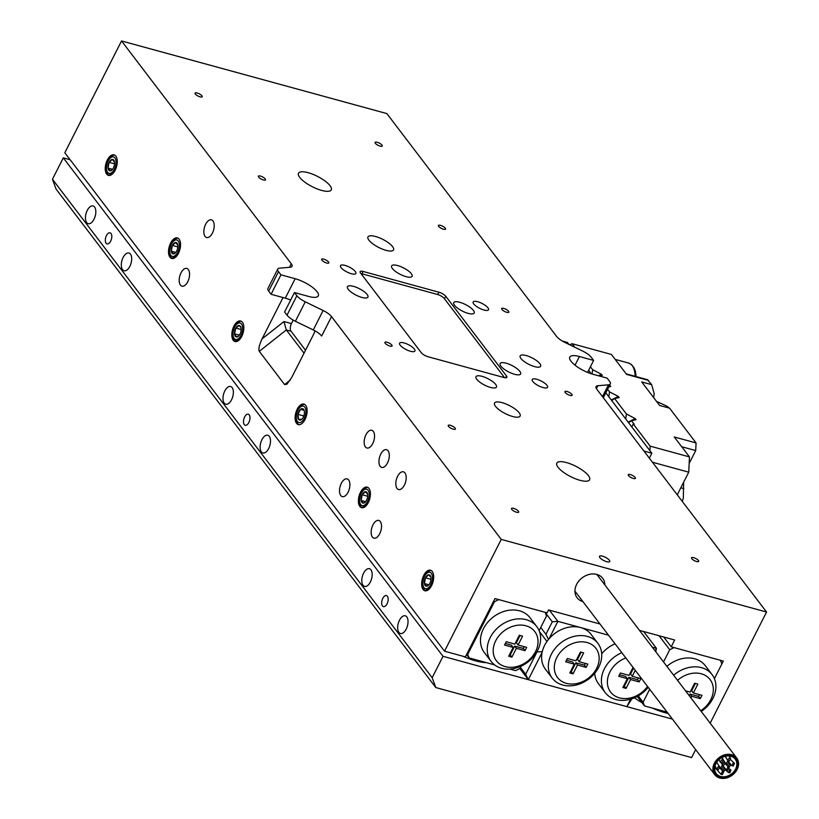 <?xml version="1.0" encoding="UTF-8"?>
<svg xmlns="http://www.w3.org/2000/svg" width="819" height="819" viewBox="0 0 819 819"><rect width="100%" height="100%" fill="white"/><g stroke="black" fill="none" stroke-linecap="round" stroke-linejoin="round"><path stroke-width="1.23" d="M638.257 695.874L643.099 702.231L644.461 705.927L637.243 696.447M639.485 630.384L674.661 640.008L671.211 646.815L723.32 661.087L714.403 678.654L721.836 664.004L720.474 660.309L674.047 647.594L669.727 649.733L659.07 635.749M699.508 694.666L698.617 696.426L689.987 694.072L689.199 695.638M695.372 683.456L691.666 690.765L693.355 692.976L701.975 695.341L700.296 698.648L691.676 696.283L690.878 697.849M685.544 690.837L690.13 692.096L694.625 683.251L697.839 684.131L693.355 692.976M689.987 694.072L691.676 696.283M698.617 696.426L700.296 698.648M700.695 710.738A24.12 19.185 142.7 0 0 710.8 699.641A24.12 19.185 142.7 0 0 705.466 675.521A24.12 19.185 142.7 0 0 677.548 680.354M673.638 675.225A28.716 22.83 -37.3 0 1 712.059 674.58A28.716 22.83 -37.3 0 1 712.909 698.464A28.716 22.83 -37.3 0 1 701.238 711.445M666.891 666.359A28.716 22.83 -37.3 0 1 705.313 665.714L712.059 674.58M663.533 661.947L669.727 649.733M643.099 702.231L649.682 689.25M667.096 712.12L644.461 705.927M467.158 653.398L469.164 657.933L466.574 654.535M509.899 669.082L515.601 670.648L519.922 668.509L521.109 666.164M539.117 630.671L546.549 616.011L545.188 612.325L498.761 599.61L494.441 601.75L493.785 600.9M505.323 643.519L511.476 645.198L513.165 647.419L508.681 656.265L511.906 657.145L516.39 648.3L525.01 650.665L526.689 647.358L518.069 644.993L522.553 636.148L519.328 635.268L514.844 644.113L506.224 641.748L504.545 645.055L513.165 647.419M509.459 654.729L510.217 654.934L514.701 646.089L523.321 648.443L524.221 646.682M518.069 644.993L516.379 642.782L520.085 635.472M510.217 654.934L511.906 657.145M514.701 646.089L516.39 648.3M523.321 648.443L525.01 650.665M535.513 651.648A24.12 19.185 142.7 0 0 525.972 625.788A24.12 19.185 142.7 0 0 495.72 640.755A24.12 19.185 142.7 0 0 505.262 666.625A24.12 19.185 142.7 0 0 535.513 651.648M490.243 637.51A28.716 22.83 -37.3 0 1 513.063 619.625A28.716 22.83 -37.3 0 1 536.773 626.586A28.716 22.83 -37.3 0 1 537.612 650.47A28.716 22.83 -37.3 0 1 514.793 668.355A28.716 22.83 -37.3 0 1 491.093 661.394A28.716 22.83 -37.3 0 1 490.243 637.51M536.773 626.586L530.016 617.731A28.716 22.83 142.7 0 0 506.316 610.769A28.716 22.83 142.7 0 0 483.486 628.644A28.716 22.83 142.7 0 0 484.336 652.528L491.093 661.394M494.441 601.75L467.803 654.248M469.164 657.933L494.625 664.905M570.577 671.457L571.324 671.662L575.818 662.817L584.438 665.171L585.329 663.41M584.438 665.171L586.128 667.393L587.807 664.086L579.176 661.721L577.497 659.51L581.203 652.2M566.441 660.247L572.594 661.936L574.283 664.148L569.799 672.993L573.013 673.873L577.508 665.028L586.128 667.393M579.176 661.721L583.671 652.876L580.446 651.996L575.962 660.841L567.332 658.486L565.663 661.783L574.283 664.148M571.324 671.662L573.013 673.873M575.818 662.817L577.508 665.028M623.638 685.974L624.385 686.189L628.879 677.344L637.499 679.698L638.39 677.937M633.046 667.424L629.023 675.368L620.392 673.003L618.724 676.31L627.344 678.675L622.86 687.52L626.074 688.4L630.569 679.555L639.189 681.91L640.867 678.613L632.237 676.248L630.558 674.037L633.568 668.099M619.502 674.774L625.655 676.453L627.344 678.675M624.385 686.189L626.074 688.4M628.879 677.344L630.569 679.555M637.499 679.698L639.189 681.91M632.237 676.248L635.257 670.311M625.849 657.964A24.12 19.185 142.7 0 0 609.899 672.01A24.12 19.185 142.7 0 0 617.71 697.307A24.12 19.185 142.7 0 0 647.542 686.445M648.198 687.305A28.716 22.83 -37.3 0 1 605.261 692.649A28.716 22.83 -37.3 0 1 604.412 668.765A28.716 22.83 -37.3 0 1 621.816 652.671M556.838 657.493A24.12 19.185 142.7 0 0 566.379 683.353A24.12 19.185 142.7 0 0 596.631 668.386A24.12 19.185 142.7 0 0 587.09 642.526A24.12 19.185 142.7 0 0 556.838 657.493M598.73 667.209A28.716 22.83 -37.3 0 1 575.911 685.083A28.716 22.83 -37.3 0 1 552.201 678.122A28.716 22.83 -37.3 0 1 551.351 654.238A28.716 22.83 -37.3 0 1 574.18 636.363A28.716 22.83 -37.3 0 1 597.88 643.324A28.716 22.83 -37.3 0 1 598.73 667.209M549.354 610.145L557.882 621.334L549.006 638.83A28.716 22.83 142.7 0 0 544.604 645.372A28.716 22.83 142.7 0 0 542.096 652.436A28.716 22.83 142.7 0 0 545.454 669.256L552.201 678.122M594.696 673.32A28.716 22.83 142.7 0 0 598.515 683.783L605.261 692.649M536.824 651.934L542.28 651.627M539.475 631.613L546.969 641.451M540.745 627.467L545.956 634.305L548.484 639.455M655.108 650.89L656.428 648.31L655.784 651.781M652.272 647.174L656.428 648.31L643.632 631.521M631.961 698.75L626.832 706.633L630.62 699.17M520.454 667.465L525.665 674.303L536.936 652.078M525.665 674.303L528.296 679.657L519.83 668.55M542.096 652.436L528.296 679.657L626.832 706.633M608.497 635.186L557.882 621.334L552.293 621.805L545.3 612.632M545.956 634.305L552.293 621.805M615.059 643.816A28.716 22.83 142.7 0 0 601.699 653.787M597.88 643.324L591.134 634.459A28.716 22.83 142.7 0 0 580.62 627.559A28.716 22.83 142.7 0 0 549.006 638.83M380.753 454.105A9.183 4.76 -74.7 0 0 381.705 467.393A9.183 4.76 -74.7 0 0 387.5 462.96A9.183 4.76 -74.7 0 0 386.558 449.672A9.183 4.76 -74.7 0 0 380.753 454.105M500.88 366.154A11.486 3.614 -153.1 0 1 500.112 363.554A11.486 3.614 -153.1 0 1 509.008 364.179A11.486 3.614 -153.1 0 1 519.83 371.345A11.486 3.614 -153.1 0 1 520.597 373.945A11.486 3.614 -153.1 0 1 511.711 373.321A11.486 3.614 -153.1 0 1 500.88 366.154M454.473 305.231A11.486 3.614 -153.1 0 1 453.706 302.631A11.486 3.614 -153.1 0 1 462.602 303.255A11.486 3.614 -153.1 0 1 473.423 310.421A11.486 3.614 -153.1 0 1 474.191 313.022A11.486 3.614 -153.1 0 1 465.294 312.397A11.486 3.614 -153.1 0 1 454.473 305.231M609.356 560.227A5.743 1.812 26.9 0 0 603.941 556.644A5.743 1.812 26.9 0 0 599.498 556.336A5.743 1.812 26.9 0 0 599.877 557.637A5.743 1.812 26.9 0 0 605.292 561.22A5.743 1.812 26.9 0 0 609.735 561.527A5.743 1.812 26.9 0 0 609.356 560.227M604.842 584.909A16.083 12.787 142.7 0 0 602.682 578.275A16.083 12.787 142.7 0 0 589.404 574.375A16.083 12.787 142.7 0 0 576.627 584.387A16.083 12.787 142.7 0 0 577.098 597.768A16.083 12.787 142.7 0 0 582.913 601.617M299.713 177.395A18.376 5.784 -153.1 0 1 298.485 173.229A18.376 5.784 -153.1 0 1 312.725 174.232A18.376 5.784 -153.1 0 1 330.037 185.698A18.376 5.784 -153.1 0 1 331.265 189.854A18.376 5.784 -153.1 0 1 317.035 188.861A18.376 5.784 -153.1 0 1 299.713 177.395M558.046 467.28A18.376 5.784 -153.1 0 1 556.818 463.114A18.376 5.784 -153.1 0 1 571.048 464.117A18.376 5.784 -153.1 0 1 588.37 475.583A18.376 5.784 -153.1 0 1 589.598 479.75A18.376 5.784 -153.1 0 1 575.358 478.746A18.376 5.784 -153.1 0 1 558.046 467.28M397.624 476.259A9.183 4.76 -74.7 0 0 398.577 489.547A9.183 4.76 -74.7 0 0 404.381 485.114A9.183 4.76 -74.7 0 0 403.429 471.826A9.183 4.76 -74.7 0 0 397.624 476.259M372.973 524.866A9.183 4.76 -74.7 0 0 373.914 538.155A9.183 4.76 -74.7 0 0 379.719 533.722A9.183 4.76 -74.7 0 0 378.767 520.434A9.183 4.76 -74.7 0 0 372.973 524.866M341.328 483.323A9.183 4.76 -74.7 0 0 342.27 496.621A9.183 4.76 -74.7 0 0 348.075 492.188A9.183 4.76 -74.7 0 0 347.123 478.89A9.183 4.76 -74.7 0 0 341.328 483.323M365.98 434.715A9.183 4.76 -74.7 0 0 366.932 448.013A9.183 4.76 -74.7 0 0 372.737 443.581A9.183 4.76 -74.7 0 0 371.785 430.292A9.183 4.76 -74.7 0 0 365.98 434.715M180.999 272.87A9.183 4.76 -74.7 0 0 181.951 286.159A9.183 4.76 -74.7 0 0 187.756 281.726A9.183 4.76 -74.7 0 0 186.804 268.437A9.183 4.76 -74.7 0 0 180.999 272.87M205.661 224.263A9.183 4.76 -74.7 0 0 206.613 237.551A9.183 4.76 -74.7 0 0 212.408 233.118A9.183 4.76 -74.7 0 0 211.456 219.83A9.183 4.76 -74.7 0 0 205.661 224.263M363.124 271.468A5.743 1.812 26.9 0 0 360.114 271.632A5.743 1.812 26.9 0 0 360.503 272.932L421.253 352.692A5.743 1.812 26.9 0 0 428.102 356.756L503.9 377.508A5.743 1.812 26.9 0 0 506.91 377.334A5.743 1.812 26.9 0 0 506.531 376.034L445.771 296.283A5.743 1.812 26.9 0 0 438.933 292.209L363.124 271.468L361.875 273.935M691.799 558.691A4.023 1.269 -153.1 0 1 691.533 557.78A4.023 1.269 -153.1 0 1 694.645 557.995A4.023 1.269 -153.1 0 1 698.433 560.503A4.023 1.269 -153.1 0 1 698.699 561.414A4.023 1.269 -153.1 0 1 695.587 561.199A4.023 1.269 -153.1 0 1 691.799 558.691M511.773 509.408A4.023 1.269 -153.1 0 1 511.506 508.497A4.023 1.269 -153.1 0 1 514.619 508.712A4.023 1.269 -153.1 0 1 518.407 511.22A4.023 1.269 -153.1 0 1 518.673 512.131A4.023 1.269 -153.1 0 1 515.561 511.916A4.023 1.269 -153.1 0 1 511.773 509.408M628.511 475.614A4.023 1.269 -153.1 0 1 628.245 474.703A4.023 1.269 -153.1 0 1 631.357 474.918A4.023 1.269 -153.1 0 1 635.145 477.426A4.023 1.269 -153.1 0 1 635.411 478.337A4.023 1.269 -153.1 0 1 632.299 478.122A4.023 1.269 -153.1 0 1 628.511 475.614M448.484 426.33A4.023 1.269 -153.1 0 1 448.218 425.419A4.023 1.269 -153.1 0 1 451.33 425.634A4.023 1.269 -153.1 0 1 455.118 428.142A4.023 1.269 -153.1 0 1 455.384 429.054A4.023 1.269 -153.1 0 1 452.272 428.839A4.023 1.269 -153.1 0 1 448.484 426.33M565.223 392.536A4.023 1.269 -153.1 0 1 564.956 391.625A4.023 1.269 -153.1 0 1 568.069 391.84A4.023 1.269 -153.1 0 1 571.857 394.348A4.023 1.269 -153.1 0 1 572.123 395.26A4.023 1.269 -153.1 0 1 569.01 395.045A4.023 1.269 -153.1 0 1 565.223 392.536M385.196 343.253A4.023 1.269 -153.1 0 1 384.93 342.342A4.023 1.269 -153.1 0 1 388.042 342.567A4.023 1.269 -153.1 0 1 391.83 345.075A4.023 1.269 -153.1 0 1 392.096 345.987A4.023 1.269 -153.1 0 1 388.984 345.761A4.023 1.269 -153.1 0 1 385.196 343.253M501.934 309.459A4.023 1.269 -153.1 0 1 501.668 308.548A4.023 1.269 -153.1 0 1 504.78 308.773A4.023 1.269 -153.1 0 1 508.568 311.281A4.023 1.269 -153.1 0 1 508.845 312.193A4.023 1.269 -153.1 0 1 505.722 311.967A4.023 1.269 -153.1 0 1 501.934 309.459M321.908 260.176A4.023 1.269 -153.1 0 1 321.642 259.265A4.023 1.269 -153.1 0 1 324.754 259.49A4.023 1.269 -153.1 0 1 328.542 261.998A4.023 1.269 -153.1 0 1 328.808 262.909A4.023 1.269 -153.1 0 1 325.696 262.684A4.023 1.269 -153.1 0 1 321.908 260.176M438.656 226.382A4.023 1.269 -153.1 0 1 438.38 225.471A4.023 1.269 -153.1 0 1 441.492 225.696A4.023 1.269 -153.1 0 1 445.28 228.204A4.023 1.269 -153.1 0 1 445.556 229.115A4.023 1.269 -153.1 0 1 442.444 228.89A4.023 1.269 -153.1 0 1 438.656 226.382M258.63 177.109A4.023 1.269 -153.1 0 1 258.354 176.198A4.023 1.269 -153.1 0 1 261.466 176.413A4.023 1.269 -153.1 0 1 265.254 178.921A4.023 1.269 -153.1 0 1 265.53 179.832A4.023 1.269 -153.1 0 1 262.418 179.617A4.023 1.269 -153.1 0 1 258.63 177.109M375.368 143.315A4.023 1.269 -153.1 0 1 375.102 142.404A4.023 1.269 -153.1 0 1 378.214 142.619A4.023 1.269 -153.1 0 1 382.002 145.127A4.023 1.269 -153.1 0 1 382.268 146.038A4.023 1.269 -153.1 0 1 379.156 145.823A4.023 1.269 -153.1 0 1 375.368 143.315M195.342 94.031A4.023 1.269 -153.1 0 1 195.065 93.12A4.023 1.269 -153.1 0 1 198.188 93.335A4.023 1.269 -153.1 0 1 201.976 95.843A4.023 1.269 -153.1 0 1 202.242 96.755A4.023 1.269 -153.1 0 1 199.13 96.54A4.023 1.269 -153.1 0 1 195.342 94.031M107.34 159.981A10.647 5.518 -74.7 0 0 108.446 175.389A10.647 5.518 -74.7 0 0 115.162 170.25A10.647 5.518 -74.7 0 0 114.066 154.852A10.647 5.518 -74.7 0 0 107.34 159.981M170.628 243.059A10.647 5.518 -74.7 0 0 171.734 258.466A10.647 5.518 -74.7 0 0 178.45 253.327A10.647 5.518 -74.7 0 0 177.354 237.919A10.647 5.518 -74.7 0 0 170.628 243.059M233.917 326.136A10.647 5.518 -74.7 0 0 235.012 341.533A10.647 5.518 -74.7 0 0 241.738 336.404A10.647 5.518 -74.7 0 0 240.643 320.997A10.647 5.518 -74.7 0 0 233.917 326.136M297.205 409.203A10.647 5.518 -74.7 0 0 298.3 424.611A10.647 5.518 -74.7 0 0 305.026 419.482A10.647 5.518 -74.7 0 0 303.921 404.074A10.647 5.518 -74.7 0 0 297.205 409.203M360.493 492.28A10.647 5.518 -74.7 0 0 361.588 507.688A10.647 5.518 -74.7 0 0 368.315 502.549A10.647 5.518 -74.7 0 0 367.209 487.151A10.647 5.518 -74.7 0 0 360.493 492.28M423.771 575.358A10.647 5.518 -74.7 0 0 424.877 590.765A10.647 5.518 -74.7 0 0 431.593 585.626A10.647 5.518 -74.7 0 0 430.497 570.219A10.647 5.518 -74.7 0 0 423.771 575.358M599.969 623.996L548.566 609.92L547.082 612.837L494.973 598.576L465.376 656.899L444.533 651.197L64.814 152.743L121.529 40.95L386.834 113.575L556.562 336.374A11.486 3.614 -153.1 0 0 564.956 342.475L582.821 351.156A11.486 3.614 26.9 0 1 591.216 357.248L593.632 360.421L579.422 356.531A18.376 5.784 -153.1 0 0 569.778 357.084A18.376 5.784 -153.1 0 0 576.054 365.97A18.376 5.784 -153.1 0 0 592.915 374.252L607.135 378.143L609.551 381.316A11.486 3.614 26.9 0 1 610.319 383.916L603.306 397.737M671.211 646.815L663.748 637.028M539.864 363.677A11.486 3.614 26.9 0 0 529.043 356.511A11.486 3.614 26.9 0 0 520.147 355.886A11.486 3.614 26.9 0 0 520.915 358.487A11.486 3.614 26.9 0 0 531.736 365.653A11.486 3.614 26.9 0 0 540.632 366.277A11.486 3.614 26.9 0 0 539.864 363.677M367.168 294.482A11.486 3.614 26.9 0 0 356.347 287.326A11.486 3.614 26.9 0 0 347.451 286.691A11.486 3.614 26.9 0 0 348.218 289.302A11.486 3.614 26.9 0 0 359.039 296.468A11.486 3.614 26.9 0 0 367.936 297.092A11.486 3.614 26.9 0 0 367.168 294.482M392.598 246.652A14.353 4.525 26.9 0 0 379.074 237.694A14.353 4.525 26.9 0 0 367.956 236.916A14.353 4.525 26.9 0 0 368.908 240.172A14.353 4.525 26.9 0 0 382.442 249.13A14.353 4.525 26.9 0 0 393.56 249.908A14.353 4.525 26.9 0 0 392.598 246.652M519.174 412.807A14.353 4.525 26.9 0 0 505.64 403.849A14.353 4.525 26.9 0 0 494.522 403.071A14.353 4.525 26.9 0 0 495.485 406.316A14.353 4.525 26.9 0 0 509.008 415.274A14.353 4.525 26.9 0 0 520.126 416.062A14.353 4.525 26.9 0 0 519.174 412.807M414.353 349.048A8.61 2.713 26.9 0 0 406.244 343.673A8.61 2.713 26.9 0 0 399.57 343.202A8.61 2.713 26.9 0 0 400.143 345.157A8.61 2.713 26.9 0 0 408.261 350.532A8.61 2.713 26.9 0 0 414.936 350.993A8.61 2.713 26.9 0 0 414.353 349.048M355.292 271.509A8.61 2.713 26.9 0 0 347.174 266.134A8.61 2.713 26.9 0 0 340.499 265.663A8.61 2.713 26.9 0 0 341.073 267.618A8.61 2.713 26.9 0 0 349.191 272.993A8.61 2.713 26.9 0 0 355.866 273.464A8.61 2.713 26.9 0 0 355.292 271.509M487.94 307.821A8.61 2.713 26.9 0 0 479.821 302.446A8.61 2.713 26.9 0 0 473.157 301.976A8.61 2.713 26.9 0 0 473.73 303.931A8.61 2.713 26.9 0 0 481.848 309.306A8.61 2.713 26.9 0 0 488.513 309.777A8.61 2.713 26.9 0 0 487.94 307.821M547.01 385.36A8.61 2.713 26.9 0 0 538.892 379.985A8.61 2.713 26.9 0 0 532.217 379.514A8.61 2.713 26.9 0 0 532.79 381.47A8.61 2.713 26.9 0 0 540.909 386.844A8.61 2.713 26.9 0 0 547.583 387.305A8.61 2.713 26.9 0 0 547.01 385.36M495.71 384.469A11.486 3.614 26.9 0 0 484.889 377.303A11.486 3.614 26.9 0 0 475.993 376.679A11.486 3.614 26.9 0 0 476.76 379.279A11.486 3.614 26.9 0 0 487.581 386.445A11.486 3.614 26.9 0 0 496.478 387.07A11.486 3.614 26.9 0 0 495.71 384.469M411.322 273.7A11.486 3.614 26.9 0 0 400.501 266.533A11.486 3.614 26.9 0 0 391.605 265.909A11.486 3.614 26.9 0 0 392.373 268.509A11.486 3.614 26.9 0 0 403.194 275.675A11.486 3.614 26.9 0 0 412.09 276.3A11.486 3.614 26.9 0 0 411.322 273.7M710.165 723.167L766.553 612.028L596.826 389.22A11.486 3.614 -153.1 0 1 596.058 386.619A11.486 3.614 -153.1 0 1 597.901 385.718L608.466 384.817A11.486 3.614 26.9 0 0 610.319 383.916M587.561 372.399L593.632 360.421M323.126 310.503A11.486 3.614 -153.1 0 1 331.521 316.595L321.652 336.036A11.486 3.614 26.9 0 0 313.267 329.944L323.126 310.503L305.262 301.822L295.393 321.263A11.486 3.614 -153.1 0 1 287.008 315.161L296.867 295.72A11.486 3.614 26.9 0 0 305.262 301.822M278.532 271.662L268.673 291.103A11.486 3.614 -153.1 0 1 267.905 288.503L277.774 269.052A11.486 3.614 26.9 0 0 278.532 271.662L280.948 274.826L295.168 278.716A18.376 5.784 26.9 0 1 317.076 291.728A18.376 5.784 26.9 0 1 318.304 295.894A18.376 5.784 26.9 0 1 308.671 296.447L294.451 292.557L296.867 295.72M289.455 267.311L291.267 263.749A11.486 3.614 -153.1 0 1 292.025 266.359A11.486 3.614 -153.1 0 1 290.182 267.25L279.617 268.161A11.486 3.614 26.9 0 0 277.774 269.052M314.834 330.753A5.743 2.979 105.3 0 1 313.831 333.865L291.636 377.61L286.885 384.244L284.592 384.561L259.275 351.331C258.323 349.037 259.265 344.881 262.1 338.841L283.046 297.543M262.1 338.841L283.947 321.57L286.322 329.944L304.023 353.184M295.393 321.263L313.267 329.944M293.192 320.096L291.41 323.607A5.743 2.979 -74.7 0 0 291.052 331.245L305.518 350.235M290.663 300.02A18.376 5.784 26.9 0 0 285.299 298.167L271.089 294.277L280.948 274.826M287.008 315.161L284.592 311.998L294.451 292.557M268.673 291.103L271.089 294.277M766.553 612.028L501.248 539.404L331.521 316.595M444.533 651.197L501.248 539.404M291.267 263.749L121.529 40.95M598.32 574.938L598.494 576.576M361.281 273.956A5.743 1.812 -153.1 0 1 363.513 274.222L437.418 294.451A5.743 1.812 -153.1 0 1 444.267 298.515L504.176 377.16A5.743 1.812 -153.1 0 1 504.484 377.641M718.345 769.645L716.84 769.143L718.202 766.727L719.706 767.229L718.345 769.645M722.082 768.734L720.607 768.273L721.938 765.816L723.412 766.277L722.082 768.734M722.358 774.62L720.996 774.293L722.225 771.703L723.586 772.03L722.358 774.62M724.088 771.211L722.686 770.853L723.945 768.304L725.347 768.662L724.088 771.211M729.831 772.788L728.572 772.563L729.688 769.87L730.947 770.095L729.831 772.788M727.825 770.3L726.463 769.983L727.681 767.383L729.033 767.7L727.825 770.3M733.281 765.98L731.94 765.683L733.138 763.073L734.479 763.369L733.281 765.98M729.545 766.901L728.152 766.543L729.412 763.984L730.804 764.342L729.545 766.901M729.268 761.005L727.733 760.462L729.125 758.097L730.65 758.64L729.268 761.005M727.538 764.414L726.054 763.932L727.395 761.496L728.879 761.967L727.538 764.414M721.795 762.837L720.218 762.202L721.652 759.93L723.228 760.564L721.795 762.837M723.801 765.325L722.286 764.803L723.668 762.417L725.173 762.929L723.801 765.325M715.325 763.503A12.633 10.043 142.7 0 0 715.693 774.016A12.633 10.043 142.7 0 0 726.125 777.077A12.633 10.043 142.7 0 0 736.168 769.205A12.633 10.043 142.7 0 0 735.79 758.701A12.633 10.043 142.7 0 0 725.358 755.64A12.633 10.043 142.7 0 0 715.325 763.503M714.373 763.247A13.78 10.964 142.7 0 0 714.782 774.713A13.78 10.964 142.7 0 0 726.156 778.05A13.78 10.964 142.7 0 0 737.11 769.471A13.78 10.964 142.7 0 0 736.711 758.005A13.78 10.964 142.7 0 0 725.327 754.668A13.78 10.964 142.7 0 0 714.373 763.247M715.888 763.656A11.947 9.5 142.7 0 0 716.246 773.597A11.947 9.5 142.7 0 0 726.105 776.494A11.947 9.5 142.7 0 0 735.595 769.051A11.947 9.5 142.7 0 0 735.247 759.121A11.947 9.5 142.7 0 0 725.388 756.224A11.947 9.5 142.7 0 0 715.888 763.656M715.417 763.533A12.52 9.951 142.7 0 0 715.786 773.945A12.52 9.951 142.7 0 0 726.115 776.975A12.52 9.951 142.7 0 0 736.066 769.184A12.52 9.951 142.7 0 0 735.697 758.773A12.52 9.951 142.7 0 0 725.368 755.732A12.52 9.951 142.7 0 0 715.417 763.533M634.428 697.808A34.459 10.852 26.9 0 0 642.045 702.753M652.508 708.128A34.459 10.852 26.9 0 0 665.253 712.765A34.459 10.852 26.9 0 0 668.14 713.482M463.001 656.254A34.459 10.852 26.9 0 0 475.747 660.892A34.459 10.852 26.9 0 0 486.271 662.622M382.811 598.341A5.743 2.979 -74.7 0 0 383.405 606.644A5.743 2.979 -74.7 0 0 387.029 603.879A5.743 2.979 -74.7 0 0 386.435 595.567A5.743 2.979 -74.7 0 0 382.811 598.341M106.46 235.575A5.743 2.979 -74.7 0 0 107.054 243.888A5.743 2.979 -74.7 0 0 110.678 241.114A5.743 2.979 -74.7 0 0 110.084 232.811A5.743 2.979 -74.7 0 0 106.46 235.575M363.616 573.136A9.183 4.76 -74.7 0 0 364.568 586.435A9.183 4.76 -74.7 0 0 370.362 582.002A9.183 4.76 -74.7 0 0 369.41 568.703A9.183 4.76 -74.7 0 0 363.616 573.136M399.477 620.218A9.183 4.76 -74.7 0 0 400.43 633.507A9.183 4.76 -74.7 0 0 406.224 629.074A9.183 4.76 -74.7 0 0 405.282 615.786A9.183 4.76 -74.7 0 0 399.477 620.218M123.126 257.453A9.183 4.76 -74.7 0 0 124.078 270.741A9.183 4.76 -74.7 0 0 129.873 266.318A9.183 4.76 -74.7 0 0 128.931 253.02A9.183 4.76 -74.7 0 0 123.126 257.453M87.264 210.381A9.183 4.76 -74.7 0 0 88.217 223.669A9.183 4.76 -74.7 0 0 94.011 219.236A9.183 4.76 -74.7 0 0 93.069 205.948A9.183 4.76 -74.7 0 0 87.264 210.381M244.635 416.953A5.743 2.979 -74.7 0 0 245.229 425.266A5.743 2.979 -74.7 0 0 248.853 422.491A5.743 2.979 -74.7 0 0 248.259 414.189A5.743 2.979 -74.7 0 0 244.635 416.953M261.937 439.66A9.183 4.76 -74.7 0 0 262.879 452.958A9.183 4.76 -74.7 0 0 268.683 448.525A9.183 4.76 -74.7 0 0 267.731 435.237A9.183 4.76 -74.7 0 0 261.937 439.66M224.805 390.929A9.183 4.76 -74.7 0 0 225.757 404.217A9.183 4.76 -74.7 0 0 231.552 399.785A9.183 4.76 -74.7 0 0 230.61 386.496A9.183 4.76 -74.7 0 0 224.805 390.929M432.166 677.702L435.8 687.55L56.081 189.097L52.447 179.248L432.166 677.702L443.018 656.316L63.298 157.862L52.447 179.248M70.147 159.736L63.298 157.862M435.8 687.55L691.625 757.585L695.669 749.62M672.43 719.113L443.018 656.316M428.931 584.776L424.437 583.548L426.679 586.23L428.521 585.237M430.989 579.32L425.44 577.804L424.437 583.548A5.897 3.051 -74.7 0 0 425.225 585.565A5.897 3.051 -74.7 0 0 426.679 586.23A5.897 3.051 -74.7 0 0 428.235 585.503A5.897 3.051 -74.7 0 0 429.924 583.179A5.897 3.051 -74.7 0 0 430.937 577.446L428.695 574.754L425.44 577.804A5.897 3.051 -74.7 0 0 424.437 583.548M430.937 577.446A5.897 3.051 -74.7 0 0 430.712 576.453A5.897 3.051 -74.7 0 0 428.695 574.754A5.897 3.051 -74.7 0 0 425.44 577.804M430.927 584.377A8.518 4.412 -74.7 0 0 431.521 573.535A8.518 4.412 -74.7 0 0 425.133 575.358A8.518 4.412 -74.7 0 0 424.447 576.607A8.518 4.412 -74.7 0 0 422.88 583.609A8.518 4.412 -74.7 0 0 425.829 588.779A8.518 4.412 -74.7 0 0 430.927 584.377M422.88 583.609L422.901 584.725A10.647 5.518 -74.7 0 0 425.184 590.663L429.351 588.677L433.179 581.275M431.091 570.464A10.647 5.518 -74.7 0 0 425.726 574.416L425.133 575.358M432.514 583.486A9.081 3.256 109.2 0 1 431.951 584.766A9.081 3.256 109.2 0 1 429.77 588.196A9.081 3.256 109.2 0 1 429.565 588.421M365.643 501.699L361.148 500.47L363.39 503.153L365.233 502.16M367.7 496.253L362.162 494.727L361.148 500.47A5.897 3.051 -74.7 0 0 361.937 502.497A5.897 3.051 -74.7 0 0 363.39 503.153A5.897 3.051 -74.7 0 0 364.946 502.426A5.897 3.051 -74.7 0 0 366.646 500.102A5.897 3.051 -74.7 0 0 367.649 494.369L365.407 491.676L362.162 494.727A5.897 3.051 -74.7 0 0 361.148 500.47M367.649 494.369A5.897 3.051 -74.7 0 0 367.424 493.386A5.897 3.051 -74.7 0 0 365.407 491.676A5.897 3.051 -74.7 0 0 362.162 494.727M367.639 501.3A8.518 4.412 -74.7 0 0 368.233 490.458A8.518 4.412 -74.7 0 0 361.844 492.291A8.518 4.412 -74.7 0 0 361.159 493.54A8.518 4.412 -74.7 0 0 359.592 500.532A8.518 4.412 -74.7 0 0 362.541 505.702A8.518 4.412 -74.7 0 0 367.639 501.3M359.592 500.532L359.613 501.648A10.647 5.518 -74.7 0 0 361.896 507.585L366.062 505.599L369.891 498.198M367.803 487.387A10.647 5.518 -74.7 0 0 362.438 491.339L361.844 492.291M369.236 500.419A9.081 3.256 109.2 0 1 368.663 501.689A9.081 3.256 109.2 0 1 366.482 505.118A9.081 3.256 109.2 0 1 366.277 505.343M303.808 415.96L297.973 414.363A5.897 3.051 -74.7 0 0 298.577 419.328L301.72 419.308A5.897 3.051 -74.7 0 0 304.248 414.322A5.897 3.051 -74.7 0 0 304.136 410.309A5.897 3.051 -74.7 0 0 303.644 409.357L300.512 409.377L297.973 414.363L298.577 419.328A5.897 3.051 -74.7 0 0 300 420.086A5.897 3.051 -74.7 0 0 301.658 419.359A5.897 3.051 -74.7 0 0 301.72 419.308M304.136 410.37L300.512 409.377A5.897 3.051 -74.7 0 0 297.973 414.363M304.218 410.575L303.644 409.357A5.897 3.051 -74.7 0 0 300.512 409.377M305.651 414.312A8.518 4.412 -74.7 0 0 304.125 406.5A8.518 4.412 -74.7 0 0 298.556 409.213A8.518 4.412 -74.7 0 0 296.58 414.373A8.518 4.412 -74.7 0 0 296.304 417.455A8.518 4.412 -74.7 0 0 300.389 422.481A8.518 4.412 -74.7 0 0 305.651 414.312M305.446 418.581L306.982 408.794M304.525 404.31A10.647 5.518 -74.7 0 0 299.15 408.261L298.556 409.213M296.304 417.455L296.335 418.57A10.647 5.518 -74.7 0 0 298.935 424.713M307.125 410.728A9.081 3.184 103.7 0 1 306.716 414.557A9.081 3.184 103.7 0 1 306.531 415.428M239.383 335.135L234.521 333.804L236.496 336.998L238.667 336.005M241.155 329.525L235.852 328.081L234.521 333.804A5.897 3.051 -74.7 0 0 235.145 336.046A5.897 3.051 -74.7 0 0 236.496 336.998A5.897 3.051 -74.7 0 0 238.37 336.281A5.897 3.051 -74.7 0 0 239.803 334.459A5.897 3.051 -74.7 0 0 241.134 328.726A5.897 3.051 -74.7 0 0 240.847 327.231A5.897 3.051 -74.7 0 0 239.158 325.542L235.852 328.081A5.897 3.051 -74.7 0 0 234.521 333.804M240.96 327.62L239.158 325.542A5.897 3.051 -74.7 0 0 235.852 328.081M240.684 335.882A8.518 4.412 -74.7 0 0 241.81 324.549A8.518 4.412 -74.7 0 0 235.278 326.136A8.518 4.412 -74.7 0 0 234.971 326.658A8.518 4.412 -74.7 0 0 233.016 334.387A8.518 4.412 -74.7 0 0 235.749 339.527A8.518 4.412 -74.7 0 0 240.684 335.882M233.016 334.387L233.046 335.503A10.647 5.518 -74.7 0 0 234.869 341.052L239.506 339.312L243.069 333.005M241.236 321.232A10.647 5.518 -74.7 0 0 235.862 325.194L235.278 326.136M242.465 334.776A9.081 3.317 110.3 0 1 241.697 336.292A9.081 3.317 110.3 0 1 239.895 338.882A9.081 3.317 110.3 0 1 239.701 339.086M175.839 252.406L171.273 251.157L173.474 253.931L175.379 252.938M177.846 246.918L172.338 245.413L171.273 251.157A5.897 3.051 -74.7 0 0 172.041 253.214A5.897 3.051 -74.7 0 0 173.474 253.931A5.897 3.051 -74.7 0 0 175.082 253.204A5.897 3.051 -74.7 0 0 176.74 250.972A5.897 3.051 -74.7 0 0 177.805 245.229L175.614 242.455L172.338 245.413A5.897 3.051 -74.7 0 0 171.273 251.157M177.805 245.229A5.897 3.051 -74.7 0 0 177.559 244.154A5.897 3.051 -74.7 0 0 175.614 242.455A5.897 3.051 -74.7 0 0 172.338 245.413M177.713 252.211A8.518 4.412 -74.7 0 0 178.399 241.277A8.518 4.412 -74.7 0 0 171.99 243.059A8.518 4.412 -74.7 0 0 171.366 244.175A8.518 4.412 -74.7 0 0 169.728 251.31A8.518 4.412 -74.7 0 0 172.645 256.48A8.518 4.412 -74.7 0 0 177.713 252.211M169.728 251.31L169.758 252.426A10.647 5.518 -74.7 0 0 171.959 258.302L176.208 256.347L179.985 249.15M177.948 238.155A10.647 5.518 -74.7 0 0 172.584 242.117L171.99 243.059M179.341 251.279A9.081 3.266 109.4 0 1 178.737 252.6A9.081 3.266 109.4 0 1 176.617 255.876A9.081 3.266 109.4 0 1 176.423 256.101M112.551 169.328L107.985 168.079L110.186 170.854L112.09 169.861M114.558 163.841L109.06 162.336L107.985 168.079A5.897 3.051 -74.7 0 0 108.753 170.147A5.897 3.051 -74.7 0 0 110.186 170.854A5.897 3.051 -74.7 0 0 111.804 170.127A5.897 3.051 -74.7 0 0 113.452 167.895A5.897 3.051 -74.7 0 0 114.517 162.152L112.326 159.377L109.06 162.336A5.897 3.051 -74.7 0 0 107.985 168.079M114.517 162.152A5.897 3.051 -74.7 0 0 114.281 161.077A5.897 3.051 -74.7 0 0 112.326 159.377A5.897 3.051 -74.7 0 0 109.06 162.336M114.435 169.134A8.518 4.412 -74.7 0 0 115.121 158.2A8.518 4.412 -74.7 0 0 108.702 159.981A8.518 4.412 -74.7 0 0 108.077 161.108A8.518 4.412 -74.7 0 0 106.439 168.233A8.518 4.412 -74.7 0 0 109.357 173.403A8.518 4.412 -74.7 0 0 114.435 169.134M106.439 168.233L106.47 169.349A10.647 5.518 -74.7 0 0 108.671 175.225L112.92 173.28L116.707 166.073M114.66 155.088A10.647 5.518 -74.7 0 0 109.296 159.04L108.702 159.981M116.052 168.202A9.081 3.266 109.4 0 1 115.448 169.523A9.081 3.266 109.4 0 1 113.329 172.809A9.081 3.266 109.4 0 1 113.135 173.024M683.63 482.278L683.312 498.259L682.247 501.361M681.715 446.734L695.71 450.573L689.158 463.493M695.71 450.573L696.068 442.946L669.594 408.19L659.643 405.466L641.717 381.93L651.668 384.654L647.44 379.688M590.417 366.758L592.659 369.707L601.463 374.303L602.313 375.409L599.354 376.013M592.659 369.707L592.045 374.007M598.484 375.778L601.463 374.303M609.643 385.247L610.749 386.486L608.814 386.885M607.585 389.301L609.531 391.861L618.345 396.457L619.184 397.563L614.598 398.505L626.412 414.004L635.216 418.611L636.066 419.717L631.469 420.659L634.213 424.252L633.271 423.996L631.787 426.914M609.531 391.861L608.834 396.775M611.261 399.959L618.345 396.457M611.742 400.593L614.598 398.505M626.412 414.004L625.706 418.929M628.132 422.113L635.216 418.611M628.613 422.747L631.469 420.659M683.773 488.646L680.804 487.837M656.541 401.382L666.523 405.999L669.594 408.19M648.392 380.354L626.596 374.396L611.414 354.453L572.092 343.693L569.707 344.779M574.815 347.266L572.092 343.693M649.928 450.726L650.143 446.15L633.271 423.996M650.143 446.15L689.465 456.91L674.272 436.977L696.068 442.946M689.465 456.91L688.748 472.174L652.436 462.233M677.262 494.819L688.748 472.174M649.569 458.466L649.61 457.596M651.668 384.654L654.176 393.611L653.644 397.584M605.804 392.803L651.832 453.224L643.929 451.054M562.315 341.042L567.444 342.455L568.939 344.41M588.636 370.27L591.308 373.781M649.324 458.149L651.832 453.224M437.745 294.543L438.933 292.209M444.492 298.812L445.771 296.283M505.64 377.794L506.531 376.034M597.901 385.718L596.427 388.646M602.467 396.631L608.466 384.817M575.03 365.182L579.422 356.531M284.592 384.561L290.254 380.088M291.052 331.245L286.322 329.944L259.275 351.331M291.41 323.607L283.947 321.57M285.299 298.167L295.168 278.716M635.145 376.31A21.816 11.302 -74.7 0 0 628.582 363.052L631.347 364.465L634.019 367.731L635.431 371.406L636.138 376.586M716.84 769.143L714.977 766.052M719.706 767.229L716.727 762.243M720.607 768.273L717.854 764.168M723.412 766.277L722.675 765.192M720.996 774.293L714.721 767.362M723.586 772.03L719.87 767.997M722.686 770.853L719.809 767.454M725.347 768.662L723.546 766.553M728.572 772.563L725.491 770.044M730.947 770.095L729.33 768.785M726.463 769.983L725.562 769.061M729.033 767.7L725.306 763.851M731.94 765.683L731.039 764.803M734.479 763.369L730.691 759.766M728.152 766.543L725.317 763.318M730.804 764.342L729.033 762.325M727.733 760.462L725.306 756.244M730.65 758.64L729.125 755.937M726.054 763.932L723.73 760.462M728.879 761.967L728.173 760.892M727.047 759.223L725.04 756.306M720.218 762.202L719.062 759.561M723.228 760.564L721.908 757.555M722.286 764.803L721.16 762.878M725.173 762.929L722 757.514M714.782 774.713L574.938 591.134M736.711 758.005L596.856 574.426M715.786 773.945L714.967 772.87M735.697 758.773L734.878 757.698M626.197 373.863L647.44 379.678M628.582 363.052L615.171 359.387"/></g></svg>
